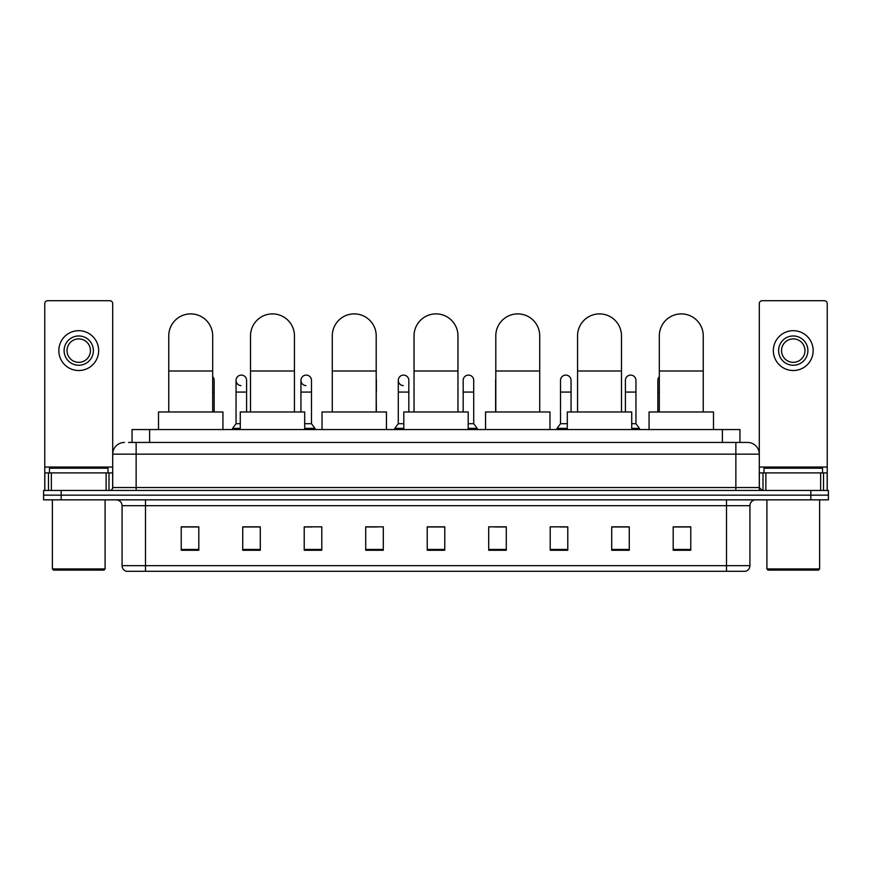 <?xml version="1.0" encoding="UTF-8"?>
<svg xmlns="http://www.w3.org/2000/svg" width="872" height="872" viewBox="0 0 872 872"><rect width="100%" height="100%" fill="white"/><g stroke="black" fill="none" stroke-linecap="round" stroke-linejoin="round"><path stroke-width="1.31" d="M132.043 442.442L132.043 429.558L739.957 429.558L739.957 442.442M128.794 442.442L743.478 442.442M128.522 442.442L136.141 442.442L136.141 454.159L112.706 454.159L112.706 487.535A2.932 2.932 0 0 1 109.785 490.467M124.424 442.442A11.718 11.718 0 0 0 112.706 454.159L112.706 303.641A2.932 2.932 0 0 0 109.785 300.709L47.698 300.709A2.932 2.932 0 0 0 44.766 303.641L44.766 472.897L51.361 472.897L51.361 490.467M747.577 442.442A11.718 11.718 0 0 1 759.294 454.159L735.859 454.159L735.859 442.442L747.402 442.442M820.639 490.467L820.639 472.897L827.234 472.897L827.234 490.467L827.234 303.641A2.932 2.932 0 0 0 824.302 300.709L762.215 300.709A2.932 2.932 0 0 0 759.294 303.641L759.294 487.535L762.215 490.467M61.171 490.467L43.6 490.467L43.6 495.154L61.171 495.154L43.6 495.154L43.6 499.841L61.171 499.841L61.171 495.154L810.829 495.154L61.171 495.154L61.171 490.467L810.829 490.467L810.829 495.154L828.4 495.154L810.829 495.154L810.829 499.841L61.171 499.841M828.4 490.467L828.4 495.154L828.4 490.467L810.829 490.467M749.92 565.666C749.757 568.479 748.35 570.353 745.702 571.291L726.496 571.291L726.496 565.666L749.92 565.666L749.92 505.695A5.853 5.853 0 0 1 755.773 499.841M726.496 571.291L126.298 571.291A5.853 5.853 0 0 1 122.08 565.666L122.08 505.695C121.731 502.141 119.78 500.19 116.227 499.841M690.766 550.265L690.766 526.841L673.195 526.841L673.195 550.265L690.766 550.265M629.268 550.265L629.268 526.841L611.697 526.841L611.697 550.265L629.268 550.265M567.781 550.265L567.781 526.841L550.21 526.841L550.21 550.265L567.781 550.265M506.283 550.265L506.283 526.841L488.712 526.841L488.712 550.265L506.283 550.265M198.805 550.265L198.805 526.841L181.234 526.841L181.234 550.265L198.805 550.265M260.303 550.265L260.303 526.841L242.732 526.841L242.732 550.265L260.303 550.265M321.79 550.265L321.79 526.841L304.219 526.841L304.219 550.265L321.79 550.265M383.288 550.265L383.288 526.841L365.717 526.841L365.717 550.265L383.288 550.265M444.785 550.265L444.785 526.841L427.215 526.841L427.215 550.265L444.785 550.265M828.4 499.841L828.4 495.154L828.4 499.841L810.829 499.841M559.933 526.961L567.781 526.961M624.821 526.961L620.602 526.961M365.717 526.961L376.966 526.961M304.219 526.961L312.067 526.961M251.398 526.961L247.179 526.961M495.034 526.961L506.283 526.961M444.785 526.961L427.215 526.961M260.303 526.961L242.732 526.961M198.805 526.961L181.234 526.961M629.268 526.961L611.697 526.961M690.766 526.961L673.195 526.961M106.122 490.467L106.122 472.897L51.361 472.897M106.122 472.897L112.706 472.897M44.766 490.467L44.766 472.897M78.742 335.971A14.639 14.639 0 0 0 64.103 350.609A14.639 14.639 0 0 0 78.742 365.248A14.639 14.639 0 0 0 93.38 350.609A14.639 14.639 0 0 0 78.742 335.971M78.742 338.892A11.718 11.718 0 0 0 67.024 350.609A11.718 11.718 0 0 0 78.742 362.327A11.718 11.718 0 0 0 90.459 350.609A11.718 11.718 0 0 0 78.742 338.892M78.742 370.524A19.914 19.914 0 0 0 98.656 350.609A19.914 19.914 0 0 0 78.742 330.695A19.914 19.914 0 0 0 58.827 350.609A19.914 19.914 0 0 0 78.742 370.524M103.921 570.114L53.552 570.114L52.385 568.947L105.098 568.947L103.921 570.114M52.385 499.841L52.385 568.947M105.098 499.841L105.098 568.947M108.019 472.897L108.019 468.21L49.453 468.21L49.453 472.897M168.754 411.987L168.754 335.851A21.963 21.963 0 0 1 190.717 313.887A21.963 21.963 0 0 1 212.681 335.851A21.963 21.963 0 0 0 190.717 313.887M212.681 411.987L212.681 335.851M222.938 429.558L222.938 411.987L158.508 411.987L158.508 429.558M250.515 411.987L250.515 335.851A21.963 21.963 0 0 1 272.478 313.887A21.963 21.963 0 0 1 294.442 335.851A21.963 21.963 0 0 0 272.478 313.887M294.442 411.987L294.442 335.851M304.688 429.558L304.688 411.987L240.269 411.987L240.269 429.558M332.276 411.987L332.276 335.851A21.963 21.963 0 0 1 354.239 313.887A21.963 21.963 0 0 1 376.203 335.851A21.963 21.963 0 0 0 354.239 313.887M376.203 411.987L376.203 335.851M386.449 429.558L386.449 411.987L322.03 411.987L322.03 429.558M414.037 411.987L414.037 335.851A21.963 21.963 0 0 1 436 313.887A21.963 21.963 0 0 1 457.964 335.851A21.963 21.963 0 0 0 436 313.887M457.964 411.987L457.964 335.851M468.21 429.558L468.21 411.987L403.791 411.987L403.791 429.558M495.797 411.987L495.797 335.851A21.963 21.963 0 0 1 517.761 313.887A21.963 21.963 0 0 1 539.724 335.851A21.963 21.963 0 0 0 517.761 313.887M539.724 411.987L539.724 335.851M549.97 429.558L549.97 411.987L485.551 411.987L485.551 429.558M577.558 411.987L577.558 335.851A21.963 21.963 0 0 1 599.522 313.887A21.963 21.963 0 0 1 621.485 335.851A21.963 21.963 0 0 0 599.522 313.887M621.485 411.987L621.485 335.851M631.731 429.558L631.731 411.987L567.312 411.987L567.312 429.558M659.319 411.987L659.319 335.851A21.963 21.963 0 0 1 681.283 313.887A21.963 21.963 0 0 1 703.246 335.851A21.963 21.963 0 0 0 681.283 313.887M703.246 411.987L703.246 335.851M713.492 429.558L713.492 411.987L649.062 411.987L649.062 429.558M214.152 411.987L214.152 392.073L212.681 392.073M212.681 376.715A5.276 5.276 0 0 1 214.152 380.366L214.152 392.073M240.988 385.62A5.276 5.276 0 0 1 236.05 380.366A5.276 5.276 0 0 1 241.653 375.102A5.276 5.276 0 0 1 246.591 380.366L246.591 392.073L236.05 392.073L236.05 380.366M240.269 423.705L236.05 423.705L236.05 392.073M246.591 411.987L246.591 392.073M236.05 423.705L232.541 428.381L232.541 429.558M240.269 428.381L232.541 428.381M305.887 385.62A5.276 5.276 0 0 1 300.949 380.366A5.276 5.276 0 0 1 306.541 375.102A5.276 5.276 0 0 1 311.489 380.366L311.489 392.073L300.949 392.073L300.949 380.366M311.489 392.073L311.489 423.705L304.688 423.705M300.949 411.987L300.949 392.073M311.489 423.705L314.999 428.381L304.688 428.381M314.999 428.381L314.999 429.558M376.377 411.987L376.203 392.073M376.203 379.015A5.276 5.276 0 0 1 376.377 380.366L376.377 392.073M403.224 385.62A5.276 5.276 0 0 1 398.286 380.366A5.276 5.276 0 0 1 403.889 375.102A5.276 5.276 0 0 1 408.826 380.366L408.826 392.073L398.286 392.073L398.286 380.366M403.791 423.705L398.286 423.705L398.286 392.073M408.826 411.987L408.826 392.073M398.286 423.705L394.765 428.381L394.765 429.558M403.791 428.381L394.765 428.381M463.174 380.366A5.276 5.276 0 0 1 468.776 375.102A5.276 5.276 0 0 1 473.714 380.366L473.714 392.073L463.174 392.073L463.174 380.366M473.714 392.073L473.714 423.705L468.21 423.705M463.174 411.987L463.174 392.073M473.714 423.705L477.235 428.381L468.21 428.381M477.235 428.381L477.235 429.558M495.623 411.987L495.623 380.366A5.276 5.276 0 0 1 495.797 379.015M560.511 380.366A5.276 5.276 0 0 1 566.113 375.102A5.276 5.276 0 0 1 571.051 380.366L571.051 392.073L560.511 392.073L560.511 380.366M567.312 423.705L560.511 423.705L560.511 392.073M571.051 411.987L571.051 392.073M560.511 423.705L557.001 428.381L557.001 429.558M567.312 428.381L557.001 428.381M625.409 380.366A5.276 5.276 0 0 1 631.012 375.102A5.276 5.276 0 0 1 635.95 380.366L635.95 392.073L625.409 392.073L625.409 380.366M635.95 392.073L635.95 423.705L631.731 423.705M625.409 411.987L625.409 392.073M635.95 423.705L639.459 428.381L631.731 428.381M639.459 428.381L639.459 429.558M657.848 411.987L657.848 380.366A5.276 5.276 0 0 1 659.319 376.715M820.639 472.897L765.878 472.897L765.878 490.467M759.294 472.897L765.878 472.897M759.294 490.467L759.294 487.535L735.859 487.535L735.859 454.159L136.141 454.159L136.141 487.535L735.859 487.535L735.859 490.467M793.258 335.971A14.639 14.639 0 0 0 778.62 350.609A14.639 14.639 0 0 0 793.258 365.248A14.639 14.639 0 0 0 807.897 350.609A14.639 14.639 0 0 0 793.258 335.971M793.258 338.892A11.718 11.718 0 0 0 781.541 350.609A11.718 11.718 0 0 0 793.258 362.327A11.718 11.718 0 0 0 804.976 350.609A11.718 11.718 0 0 0 793.258 338.892M793.258 370.524A19.914 19.914 0 0 0 813.173 350.609A19.914 19.914 0 0 0 793.258 330.695A19.914 19.914 0 0 0 773.344 350.609A19.914 19.914 0 0 0 793.258 370.524M818.448 570.114L768.079 570.114L766.902 568.947L819.615 568.947L818.448 570.114M766.902 499.841L766.902 568.947M819.615 499.841L819.615 568.947M822.547 472.897L822.547 468.21L763.981 468.21L763.981 472.897M149.613 442.442L149.613 429.558M722.387 442.442L722.387 429.558M136.141 490.467L136.141 487.535L112.706 487.535M726.496 499.841L726.496 505.695L122.08 505.695M749.92 505.695L726.496 505.695L726.496 565.666L145.504 565.666L145.504 571.291M122.08 565.666L145.504 565.666L145.504 499.841M444.785 549.447L427.215 549.447M383.288 549.447L365.717 549.447M321.79 549.447L304.219 549.447M260.303 549.447L242.732 549.447M198.805 549.447L181.234 549.447M506.283 549.447L488.712 549.447M567.781 549.447L550.21 549.447M629.268 549.447L611.697 549.447M690.766 549.447L673.195 549.447M112.706 467.043L44.766 467.043M112.662 488.048L112.662 472.897M109 472.897L109 490.467M44.821 472.897L44.821 490.467M48.472 490.467L48.472 472.897M168.754 370.992L212.681 370.992M250.515 370.992L294.442 370.992M332.276 370.992L376.203 370.992M414.037 370.992L457.964 370.992M495.797 370.992L539.724 370.992M577.558 370.992L621.485 370.992M659.319 370.992L703.246 370.992M659.319 392.073L657.848 392.073M827.234 467.043L759.294 467.043M827.179 490.467L827.179 472.897M823.528 472.897L823.528 490.467M759.338 472.897L759.338 488.048M763 490.467L763 472.897"/></g></svg>
